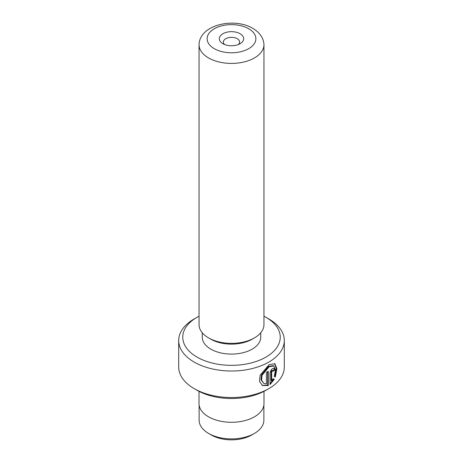 <?xml version="1.0" encoding="UTF-8"?>
<svg xmlns="http://www.w3.org/2000/svg" width="463" height="463" viewBox="0 0 463 463"><rect width="100%" height="100%" fill="white"/><g stroke="black" fill="none" stroke-linecap="round" stroke-linejoin="round"><path stroke-width="0.69" d="M208.553 57.933A32.456 18.74 0 0 0 243.92 61.996A32.456 18.74 0 0 0 263.956 44.679A32.456 18.74 0 0 0 263.875 43.354C263.001 37.219 259.309 32.219 252.798 28.359C234.782 17.467 201.092 24.261 199.125 43.354A32.456 18.74 0 0 0 199.044 44.679A32.456 18.74 0 0 0 208.553 57.933M240.118 33.735A12.188 7.038 0 0 0 222.882 33.735A12.188 7.038 0 0 0 222.882 43.684L222.882 43.684A12.188 7.038 0 0 0 240.118 43.684A12.188 7.038 0 0 0 240.118 33.735M238.387 44.517A8.126 4.688 0 0 0 239.626 42.029A8.126 4.688 0 0 0 237.247 38.713A8.126 4.688 0 0 0 228.392 37.694A8.126 4.688 0 0 0 223.374 42.029A8.126 4.688 0 0 0 224.613 44.517M263.956 44.679L263.956 324.632A32.456 18.74 180 0 1 254.447 337.88A32.456 18.74 180 0 1 208.553 337.88L208.553 337.88A32.456 18.74 180 0 1 199.044 324.632L199.044 44.679M263.875 405.16L263.875 420.219A32.375 18.694 180 0 1 254.39 433.432L251.606 435.041A28.434 16.413 180 0 1 211.394 435.041L208.61 433.432A32.375 18.694 180 0 1 199.125 420.219L199.125 405.16M254.39 433.432A32.375 18.694 180 0 1 208.61 433.432L211.394 435.041M263.823 383.433L260.999 379.851L261.473 374.914L268.569 366.372L273.205 365.654L273.783 365.99L269.142 366.708L262.058 375.25L261.583 380.187L263.823 383.433L266.404 384.006L266.404 372.298A52.805 30.489 0 0 0 268.251 371.314L268.251 385.615L262.388 385.505L259.483 381.39L260.102 375.227L269.142 364.653L274.837 363.698L276.868 368.606L275.323 377.021L274.281 376.425L275.491 369.879L273.783 365.99M262.099 385.326L267.678 385.285L268.251 385.615M271.688 380.904L271.115 380.569L271.115 371.945L271.92 370.359L273.054 370.591L272.499 370.689L271.688 372.275L271.688 380.904L273.211 378.705L274.293 379.33L270.016 384.585L270.016 373.357C270.189 371.401 271.017 369.827 272.499 368.641L274.137 368.311L274.785 369.96A52.805 30.489 180 0 1 273.28 371.147L272.499 370.689M197.035 357.1A48.742 28.139 0 0 0 265.965 357.1A48.742 28.139 0 0 0 265.965 317.305L268.841 318.961A52.805 30.489 180 0 1 284.305 340.519A52.805 30.489 180 0 1 251.71 368.687A52.805 30.489 180 0 1 194.159 362.078A52.805 30.489 180 0 1 178.695 340.519A52.805 30.489 180 0 1 194.159 318.961L197.035 317.305A48.742 28.139 0 0 0 197.035 357.1M268.841 388.607L265.965 390.268A48.742 28.139 180 0 1 197.035 390.268L194.159 388.607A52.805 30.489 0 0 0 268.841 388.607A52.805 30.489 0 0 0 284.305 367.055L284.305 340.519M254.447 337.88L252.179 339.194A29.244 16.882 180 0 1 210.821 339.194L208.553 337.88L210.821 339.194M260.744 332.758L260.744 337.203A29.244 16.882 180 0 1 242.693 352.8A29.244 16.882 180 0 1 210.821 349.143A29.244 16.882 180 0 1 202.256 337.203L202.256 332.758M263.997 391.345L263.997 403.533A32.497 18.763 180 0 1 243.937 420.867A32.497 18.763 180 0 1 208.524 416.798A32.497 18.763 180 0 1 199.003 403.533L199.003 391.345M197.035 390.268L194.159 388.607A52.805 30.489 0 0 1 178.695 367.055L178.695 340.519M268.841 318.961L265.965 317.305A48.742 28.139 0 0 0 263.956 316.206M199.044 316.206A48.742 28.139 0 0 0 197.035 317.305M270.016 383.798L273.708 378.994L273.211 378.705M273.708 378.994L274.293 379.33M273.02 370.568A51.995 30.02 0 0 0 274.2 369.624L274.785 369.96M274.738 376.685L276.284 368.583L274.559 363.565M267.678 385.285L267.678 371.633M214.265 48.661A24.371 14.069 0 0 0 248.735 48.661A24.371 14.069 0 0 0 248.735 28.764A24.371 14.069 0 0 0 214.265 28.764A24.371 14.069 0 0 0 214.265 48.661M271.115 371.945L271.688 372.275"/></g></svg>
